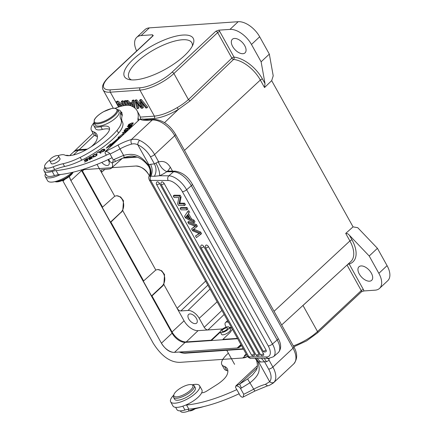 <?xml version="1.0" encoding="UTF-8"?>
<svg xmlns="http://www.w3.org/2000/svg" width="434" height="434" viewBox="0 0 434 434"><rect width="100%" height="100%" fill="white"/><g stroke="black" fill="none" stroke-linecap="round" stroke-linejoin="round"><path stroke-width="0.65" d="M137.979 157.406A23.989 13.28 -133.1 0 0 135.072 156.479M246.479 354.535L242.79 357.985A23.989 13.28 -133.1 0 0 247.516 356.385M69.603 155.649L72.896 152.567A23.989 13.28 46.9 0 1 78.326 150.386L86.089 149.844M62.979 181.07L62.61 180.392A23.989 13.28 -133.1 0 0 62.984 181.07L65.165 179.166M243.485 349.148L185.681 353.167A20.946 11.599 46.9 0 1 179.231 352.028M81.267 169.96A11.826 6.548 -133.1 0 0 81.608 170.616L70.899 180.566A11.826 6.548 46.9 0 1 69.359 176.443M185.177 342.361L174.495 352.359A11.826 6.548 46.9 0 1 161.421 343.196L172.097 333.187A11.826 6.548 -133.1 0 0 185.177 342.361L237.675 338.715M81.912 169.765L135.923 166.01A11.826 6.548 46.9 0 1 149.014 175.173L149.339 175.765M241.065 344.813A11.826 6.548 46.9 0 1 239.904 346.923A11.826 6.548 46.9 0 1 237.23 347.997L240.919 344.547M137.236 157.13L122.54 158.15L111.484 168.088A10.134 5.615 46.9 0 1 109.238 168.967L101.377 169.765L101.458 172.39L97.01 164.399M81.608 170.616L172.097 333.187M153.517 343.733L63.033 181.162M247.564 356.466L242.79 357.985L180.056 362.347C170.388 362.52 161.481 356.205 153.332 343.402M70.926 180.615L161.415 343.185C165.441 349.5 169.797 352.56 174.495 352.359L237.23 347.997L241.158 344.97M135.934 166.01C141.804 166.613 146.16 169.667 149.014 175.173M70.899 180.566L69.304 176.486M199.58 385.723L201.891 389.884A16.557 5.664 150.9 0 1 198.642 396.741A16.557 5.664 150.9 0 1 183.663 405.877A16.557 5.664 150.9 0 1 172.96 405.985L170.649 401.824A16.557 5.664 -29.1 0 0 181.347 401.716A16.557 5.664 -29.1 0 0 196.325 392.58A16.557 5.664 -29.1 0 0 199.58 385.723A16.557 5.664 -29.1 0 0 192.305 384.812M173.703 395.162A16.557 5.664 -29.1 0 0 170.649 401.824M109.52 129.289A18.581 6.353 -29.1 0 0 102.37 129.43A15.206 5.197 150.9 0 1 95.469 128.643L93.923 125.871A15.206 5.197 -29.1 0 0 100.829 126.657A18.581 6.353 150.9 0 1 109.265 127.618A18.581 6.353 150.9 0 1 105.934 134.99A41.084 14.051 150.9 0 1 88.644 148.357A21.96 7.508 150.9 0 1 64.72 155.041A11.826 4.042 -29.1 0 0 58.075 155.649M63.044 163.721A33.787 11.555 -29.1 0 0 53.165 166.808L54.706 169.58A33.787 11.555 150.9 0 1 64.59 166.499L63.044 163.721A33.787 11.555 -29.1 0 0 80.187 157.385A52.232 17.865 150.9 0 0 117.034 130.341A33.787 11.555 -29.1 0 0 120.918 119.296A50.68 17.333 150.9 0 1 120.912 119.285A50.68 17.333 150.9 0 1 120.592 112.976A15.206 5.197 -29.1 0 0 120.495 111.082A15.206 5.197 -29.1 0 0 117.853 109.818M94.238 122.974A15.206 5.197 -29.1 0 0 93.923 125.871M120.495 111.082L122.041 113.854A15.206 5.197 150.9 0 1 122.133 115.748A50.68 17.333 150.9 0 0 122.453 122.052M120.918 119.296A33.787 11.555 -29.1 0 0 120.912 119.29L122.459 122.062A33.787 11.555 -29.1 0 0 122.459 122.062L120.918 119.296M64.59 166.499A33.787 11.555 -29.1 0 0 81.733 160.162A52.232 17.865 -29.1 0 0 118.58 133.113A33.787 11.555 -29.1 0 0 122.459 122.068M54.706 169.58A11.826 4.042 150.9 0 1 46.286 169.954L44.74 167.182A11.826 4.042 -29.1 0 0 53.165 166.808M49.78 160.01A11.826 4.042 -29.1 0 0 44.74 167.182M59.773 158.323A5.067 1.731 150.9 0 1 60 158.556A5.067 1.731 150.9 0 1 58.84 160.813A5.067 1.731 150.9 0 1 54.299 163.493A5.067 1.731 150.9 0 1 51.141 163.488A5.067 1.731 150.9 0 1 51.06 163.168M195.007 408.861A4.986 1.703 150.9 0 1 194.893 408.942A4.986 1.703 150.9 0 1 189.257 410.852M194.21 385.804L195.289 387.746A11.826 4.042 150.9 0 1 188.134 396.329A11.826 4.042 150.9 0 1 175.374 399.92A11.826 4.042 150.9 0 1 174.625 399.247L173.546 397.305A11.826 4.042 -29.1 0 0 174.294 397.978A11.826 4.042 -29.1 0 0 187.049 394.387A11.826 4.042 -29.1 0 0 194.21 385.804A11.826 4.042 -29.1 0 0 193.461 385.137A11.826 4.042 -29.1 0 0 192.783 384.915L191.557 384.649A10.812 3.7 -29.1 0 0 181.613 387.491A10.812 3.7 -29.1 0 0 173.958 394.446A10.812 3.7 -29.1 0 0 174.652 396.595A10.812 3.7 -29.1 0 0 187.379 392.629A10.812 3.7 -29.1 0 0 192.175 384.855A10.812 3.7 -29.1 0 0 191.557 384.649M173.958 394.446L173.535 395.629A11.826 4.042 -29.1 0 0 173.546 397.305M58.254 157.092A4.986 1.703 -29.1 0 0 58.46 155.963A4.986 1.703 -29.1 0 0 54.483 156.294A4.986 1.703 -29.1 0 0 49.953 159.679A4.986 1.703 -29.1 0 0 49.747 160.808A4.986 1.703 -29.1 0 0 53.724 160.471A4.986 1.703 -29.1 0 0 58.254 157.092M73.134 172.184A10.812 3.7 150.9 0 1 60.369 181.222A10.812 3.7 150.9 0 1 55.606 181.797L54.863 181.64M72.852 172.255A11.826 4.042 150.9 0 1 59.588 180.902A11.826 4.042 150.9 0 1 54.95 181.618M235.863 385.88L235.516 387.372L239.156 393.746A87.847 30.038 -29.1 0 1 188.877 409.164L186.56 405.003A16.893 5.778 -29.1 0 0 185.492 405.166M124.108 157.043L123.598 155.372L114.234 159.397A92.241 31.541 150.9 0 1 113.274 159.869L112.672 162.609L111.701 162.858L109.824 161.546L108.587 159.327M172.526 171.142L170.345 167.226C167.253 162.359 163.509 160.58 159.121 161.877L158.459 161.475A3.38 1.156 150.9 0 1 155.936 163.076L154.406 163.906C156.544 167.985 156.549 172.108 154.412 176.28L149.188 176.096C148.612 176.839 148.629 178.081 149.231 179.812A6.76 2.311 -29.1 0 0 150.658 180.381L168.18 180.517A13.514 6.559 49.2 0 1 182.378 191.676L268.234 345.925A13.514 6.559 49.2 0 1 266.384 356.96L248.866 356.824L150.658 180.381A3.38 2.718 90.4 0 1 150.772 176.356C152.681 172.417 152.611 168.403 150.555 164.296L148.846 164.632C151.347 169.77 151.705 173.676 149.914 176.34M155.936 163.076C158.687 168.387 159.902 172.607 159.576 175.743L154.412 176.28M150.555 164.296L154.406 163.906L150.354 156.614A16.893 9.353 -133.1 0 0 137.811 144.815C137.757 143.177 138.338 141.696 139.553 140.377C137.779 139.26 135.061 138.983 131.399 139.536L152.307 119.968L147.392 120.31A35.474 12.13 150.9 0 1 139.857 119.198L105.37 151.482C107.334 151.509 108.891 152.361 110.035 154.043L113.274 159.869M257.416 365.716L235.868 385.88A88.862 30.385 -29.1 0 0 239.79 383.987A3.38 0.45 63.7 0 0 241.472 387.996L250.12 382.69C261.615 373.533 259.467 368.547 257.97 361.88L258.642 361.902L255.572 358.305M257.178 367.712L239.79 383.987L247.63 378.969L253.716 389.157A22.639 7.741 150.9 0 1 265.391 384.34L267.528 385.788M272.915 383.32L274.131 382.17A20.273 11.224 -133.1 0 0 272.877 367.045L269.02 360.111L268.934 359.173L267.371 358.397M265.391 384.34L269.671 381.719C271.25 382.994 272.736 383.141 274.131 382.164M159.121 161.877C157.678 161.253 158.529 163.222 161.681 167.79C166.564 172.96 167.882 170.806 166.298 172.027L168.3 171.104L175.141 171.159A3.38 2.718 90.4 0 0 173.573 171.766A16.893 8.203 49.2 0 1 191.323 185.714L277.174 339.963A16.893 8.203 49.2 0 1 278.172 352.679L273.474 356.732A16.893 8.203 49.2 0 0 272.476 344.01A3.38 1.156 150.9 0 1 268.234 345.925M269.302 358.386L268.934 359.173M257.042 358.321L260.584 361.983L258.642 361.902L269.671 381.719A16.893 9.353 -133.1 0 0 268.63 369.122L264.572 361.831L266.492 361.712A3.38 1.156 -29.1 0 0 269.02 360.111M260.584 361.983L264.572 361.831L261.355 358.354M255.046 358.305L257.964 361.88L255.306 358.305M254.357 353.829A2.029 0.694 150.9 0 1 251.807 354.974A2.029 0.694 -29.1 0 1 251.378 354.806A2.029 2.029 0 0 0 254.476 355.354A2.029 0.982 -130.8 0 0 254.357 353.829L159.544 183.49A2.029 0.982 -130.8 0 0 157.016 181.944A2.029 2.029 0 0 0 156.571 184.466A2.029 0.694 -29.1 0 0 156.999 184.634A2.029 0.694 150.9 0 0 159.544 183.49M258.968 353.862A2.029 0.694 150.9 0 1 256.423 355.012A2.029 0.694 -29.1 0 1 255.995 354.838A2.029 2.029 0 0 0 259.087 355.392A2.029 0.982 -130.8 0 0 258.968 353.862L164.161 183.522A2.029 0.982 -130.8 0 0 161.632 181.982A2.029 2.029 0 0 0 161.182 184.499A2.029 0.694 -29.1 0 0 161.611 184.672A2.029 0.694 150.9 0 0 164.161 183.522M263.449 353.656A2.029 0.694 150.9 0 1 260.899 354.806A2.029 0.694 -29.1 0 1 260.471 354.632A2.029 2.029 0 0 0 263.568 355.186A2.029 0.982 -130.8 0 0 263.449 353.656L203.904 246.675A2.029 0.982 -130.8 0 0 201.376 245.129A2.029 2.029 0 0 0 200.926 247.651A2.029 0.694 -29.1 0 0 201.354 247.819A2.029 0.694 150.9 0 0 203.904 246.675M265.999 349.988A2.029 0.694 150.9 0 1 263.454 351.139A2.029 0.694 -29.1 0 1 263.026 350.965A2.029 2.029 0 0 0 266.118 351.518A2.029 0.982 -130.8 0 0 265.999 349.988L208.515 246.713A2.029 0.982 -130.8 0 0 205.987 245.167A2.029 2.029 0 0 0 205.542 247.689A2.029 0.694 -29.1 0 0 205.971 247.857A2.029 0.694 150.9 0 0 208.515 246.713M186.099 208.271L180.077 208.228L180.973 207.457L186.994 207.501L186.099 208.271L186.983 209.866L187.879 209.096L186.994 207.501M186.983 209.866L180.967 209.817L180.077 208.228M199.38 233.649L195.522 235.966L199.087 233.546M195.517 235.96L196.423 237.588L201.56 233.676L200.66 232.054L193.754 229.109M200.665 234.447L199.765 232.825L200.66 232.054M197.399 226.266L192.864 229.89L199.765 232.825M192.864 229.89L193.759 229.119M196.569 224.709L195.674 225.485L187.824 222.143L188.719 221.367L196.569 224.709L197.427 226.244M196.531 227.015L195.674 225.485M187.824 222.143L188.714 223.738L195.273 226.26L191.573 228.875L194.926 226.141M191.573 228.875L192.642 230.796L199.39 233.666M187.428 215.09L189.696 219.165L187.2 217.83L188.096 217.06L186.582 216.403L185.687 217.174L187.2 217.83M187.428 215.085L185.692 217.179M186.593 216.403L187.559 215.318M188.709 217.385L188.096 217.06M190.602 219.626L193.157 220.96L194.101 222.647L185.513 217.987L184.558 216.273L187.841 211.407L188.85 213.213L187.808 214.602L190.602 219.626L191.497 218.855L194.052 220.19L193.157 220.96M188.85 213.213L187.808 214.602M188.698 213.832L191.497 218.855M189.745 212.443L188.736 210.636L187.841 211.407M194.101 222.647L194.996 221.877L194.052 220.19M179.866 203.155L184.596 203.193L183.701 203.964L178.971 203.926L180.186 197.654L181.081 196.884L179.866 203.155L178.971 203.926M179.28 196.022L173.258 195.973L174.153 195.202L180.175 195.251L179.28 196.022L180.186 197.654M183.701 203.964L184.548 205.488L178.531 205.439L177.62 203.812L178.835 197.535L174.11 197.497L173.258 195.973M180.175 195.251L181.081 196.884M184.548 205.488L185.443 204.718L184.596 203.193M247.63 378.969L252.572 374.878M139.862 119.204L142.894 118.976M115.585 161.198A3.38 0.45 -116.3 0 1 114.234 159.397M106.363 155.16L105.033 152.947L105.37 151.482M149.801 176.34C151.325 175.331 150.647 166.412 148.254 164.763L148.846 164.627L137.811 144.815C135.728 143.784 133.683 143.54 131.67 144.088C130.84 142.309 130.748 140.79 131.399 139.531A26.018 8.897 -29.1 0 0 117.988 145.07A88.862 30.385 150.9 0 1 105.386 151.461M131.67 144.088A22.639 7.741 -29.1 0 0 119.996 148.905L123.598 155.372C138.066 151.58 143.128 159.43 148.254 164.763L147.972 165.452C150.419 168.772 150.826 172.314 149.188 176.096M235.846 385.907C237.805 385.929 239.362 386.781 240.512 388.463L243.756 394.289L243.154 397.034L242.177 397.284L240.3 395.971L239.063 393.752M72.299 172.385A16.557 5.664 150.9 0 1 57.608 180.848A16.557 5.664 150.9 0 1 47.588 180.723L45.272 176.562A16.557 5.664 -29.1 0 0 60.456 174.528M45.537 173.562A16.557 5.664 -29.1 0 0 45.272 176.562M132.771 123.994L132.582 123.185L132.63 123.744L131.811 124.368L128.822 125.317L128.697 124.813L131.258 123.419L132.576 123.191M129.001 125.638L128.697 124.813M129.956 125.393L132.685 124.064L133.281 122.887L131.659 123.039L128.735 124.406L128.025 125.594M128.008 125.589L129.961 125.383M95.941 155.692L94.503 156.484L93.18 156.056L93.625 155.258L95.475 154.325L96.435 155.063L96.071 155.92M93.706 157.075L93.18 156.056M96.853 155.47L96.391 154.634L96.636 155.415M96.457 154.748L96.695 154.748A3.065 1.047 150.9 0 1 96.804 154.754L97.032 154.802M93.039 157.254L93.657 156.104M96.804 154.754L96.337 153.918A3.065 1.047 -29.1 0 0 96.234 153.913L94.221 154.547A2.262 0.776 -29.1 0 0 93.196 155.274L92.616 156.034M96.234 153.913L96.695 154.743M93.353 155.556L93.196 155.274M93.082 156.869L92.621 156.034L92.664 156.641L93.31 156.967L94.97 156.571L96.158 155.855L96.999 154.276M97.042 154.39L96.337 153.924M92.154 157.526L88.97 158.171L90.191 157.119L91.975 156.658L90.397 156.739L88.634 157.862L88.449 158.66L91.503 157.813L92.051 158.703M91.975 156.652L91.569 156.446L91.758 156.782M89.1 158.692L88.634 157.862M91.503 157.813C91.541 158.312 90.89 158.73 89.561 159.061L88.862 159.327M89.876 159.799L89.409 158.963M88.878 159.349L90.38 159.153L92.192 157.607M91.856 158.291L91.395 157.455M125.952 128.985L125.762 128.643L124.298 130.509L124.862 130.374L126.066 128.838L127.688 128.448L126.603 129.831L127.162 129.695L128.247 128.312L129.706 127.959L128.545 129.435L129.05 129.316M127.873 128.784L127.688 128.448M129.896 128.296L129.706 127.959M129.234 129.142L130.525 127.493L125.762 128.643M124.162 131.084L127.319 130.466L122.263 132.864L126.05 132.12M128.318 129.999L124.026 130.84M123.657 132.592L123.522 132.348L127.764 130.515M126.413 131.779L123.522 132.348M104.29 149.996L104.844 150.072M101.388 150.414L100.373 151.309M102.077 151.927L101.882 151.574L101.404 151.976C103.205 151.743 104.372 150.989 104.903 149.714L104.854 149.567M104.903 149.714C104.475 148.835 103.259 148.992 101.258 150.186M100.938 151.813L100.471 150.983M100.504 151.537L101.079 151.233M101.035 151.184L101.106 150.728L103.525 149.556L104.252 149.925L102.56 151.504L101.887 151.574M101.073 151.238L101.106 150.728M119.274 137.719L122.518 135.343M109.113 146.524L110.849 144.777L111.684 144.896A56.93 19.47 -29.1 0 0 112.232 144.468M110.849 144.777L110.388 143.947L106.222 148.135L112.938 144.392M112.368 144.712L112.08 144.191A58.623 20.045 -29.1 0 0 120.185 137.312L120.533 137.285M113.014 144.321L112.08 144.191M122.41 135.527L123.701 133.303L118.032 137.459L119.09 137.388A56.93 19.47 150.9 0 1 111.218 144.066L110.388 143.947M119.437 138.007L119.09 137.388M111.684 144.896L111.218 144.066M131.621 125.952L131.41 125.572A49.243 16.839 -29.1 0 0 131.312 125.724L131.052 126.603M130.894 126.316L129.289 127.102L129.647 126.072L131.41 125.572M129.158 126.782L129.435 127.368M128.41 127.33L129.077 126.234L129.685 127.292M127.401 126.706L129.061 126.24M128.486 127.406L130.525 126.94L132.044 125.345A78.852 26.962 150.9 0 1 132.218 125.09L127.276 126.484M99.505 152.486L100.704 153.093M98.914 152.025L100.466 153.24L101.041 152.882L99.278 151.509L96.57 153.197L98.914 152.025M99.739 152.339L99.278 151.509M87.456 160.477L86.925 158.877L87.066 159.609L84.538 160.889L87.115 159.858L87.239 160.515L84.587 162.132L87.89 160.461L87.484 158.318L84.12 160.303L86.925 158.877M87.272 159.495L87.668 159.294M87.527 160.439L87.066 159.609M87.543 160.634L87.115 159.858M140.524 118.813A77.708 26.572 -29.1 0 0 139.352 114.847L137.035 110.686A77.708 26.572 150.9 0 1 138.028 118.211A37.167 12.711 -29.1 0 0 138.104 120.836M115.303 108.234A23.653 8.089 -29.1 0 1 130.851 105.75A77.708 26.572 150.9 0 1 137.035 110.686M109.721 153.571A87.847 30.038 150.9 0 1 56.089 170.584A16.893 5.778 -29.1 0 0 52.172 171.441A14.864 5.083 150.9 0 1 44.122 171.023A14.864 5.083 150.9 0 1 44.881 167.432M44.122 171.023L46.438 175.184A14.864 5.083 -29.1 0 0 54.489 175.602A16.893 5.778 150.9 0 1 58.406 174.745L56.089 170.584M58.406 174.745A87.847 30.038 -29.1 0 0 112.075 157.716M65.594 155.388A14.864 5.083 150.9 0 1 69.077 155.687M91.194 146.746A18.581 6.353 -29.1 0 0 96.793 139.797A37.942 12.977 150.9 0 0 96.809 134.301A37.942 12.977 150.9 0 0 94.021 131.985L96.337 136.146A37.942 12.977 150.9 0 1 97.406 136.694M121.862 113.54A8.447 2.886 -29.1 0 0 121.808 112.487A8.447 2.886 -29.1 0 0 120.945 111.891M96.337 136.151A23.653 8.089 150.9 0 1 93.717 134.421L91.4 130.26A23.653 8.089 -29.1 0 0 94.021 131.99M94.048 122.61A23.653 8.089 -29.1 0 0 91.4 130.26M236.839 389.586A87.847 30.038 150.9 0 1 186.56 405.003M175.651 407.342L176.909 409.604A14.864 5.083 -29.1 0 0 184.96 410.021A16.893 5.778 150.9 0 1 188.877 409.164M201.68 392.781A5.067 1.731 -29.1 0 0 206.861 391.001L216.626 384.828A18.581 6.353 -29.1 0 0 227.09 374.694A37.942 12.977 150.9 0 0 227.286 368.726A37.942 12.977 150.9 0 0 224.497 366.41L226.814 370.571A23.653 8.089 150.9 0 1 224.188 368.84L221.872 364.674A23.653 8.089 -29.1 0 0 224.497 366.41M228.365 353.178A23.653 8.089 -29.1 0 0 221.872 364.674M226.814 370.571A37.942 12.977 150.9 0 1 227.883 371.119M244.402 355.576L246.23 354.079M188.112 409.273L189.04 410.933A33.787 11.555 150.9 0 1 198.918 407.851A33.787 11.555 -29.1 0 0 203.611 406.604M189.04 410.933A11.826 4.042 150.9 0 1 180.615 411.307L180.365 410.857M221.454 329.883A5.067 1.731 -29.1 0 0 220.315 332.124A5.067 1.731 -29.1 0 0 225.588 331.169A5.067 1.731 -29.1 0 0 229.174 327.193A5.067 1.731 -29.1 0 0 226 327.193A5.067 1.731 -29.1 0 0 221.454 329.883M222.664 329.802A3.212 1.096 -29.1 0 0 221.942 331.218A3.212 1.096 -29.1 0 0 225.279 330.616A3.212 1.096 -29.1 0 0 227.552 328.099A3.212 1.096 -29.1 0 0 225.539 328.093A3.212 1.096 -29.1 0 0 222.664 329.802M117.733 109.612L118.97 111.831A13.514 4.622 150.9 0 1 115.938 117.793A13.514 4.622 150.9 0 1 103.813 124.981A13.514 4.622 150.9 0 1 95.355 124.976L94.118 122.757L94.227 119.968C95.648 117.202 98.74 114.457 103.504 111.733L111.674 108.5L114.674 108.185L117.733 109.612A13.514 4.622 150.9 0 1 114.701 115.574A13.514 4.622 150.9 0 1 102.581 122.762A13.514 4.622 150.9 0 1 94.118 122.757M369.556 281.189A9.293 5.143 -133.1 0 0 371.661 280.348A9.293 5.143 -133.1 0 0 370.316 271.548A9.293 5.143 -133.1 0 0 361.066 265.933A9.293 5.143 -133.1 0 0 358.961 266.78A9.293 5.143 -133.1 0 0 360.307 275.574A9.293 5.143 -133.1 0 0 369.556 281.189M140.247 117.115L154.395 116.133C161.041 115.466 168.631 112.634 177.164 107.643C181.499 105.136 185.247 102.451 188.41 99.592L231.875 58.123A1.687 0.575 150.9 0 1 234.002 57.087A28.335 15.689 -133.1 0 1 247.939 62.941A28.335 15.689 -133.1 0 1 262.456 78.999A1.687 0.575 -29.1 0 0 260.34 80.03A26.642 14.751 -133.1 0 0 246.686 64.926A26.642 14.751 -133.1 0 0 233.584 59.42A1.687 0.928 46.3 0 1 231.875 58.123L217.656 32.577A1.687 0.933 -133.1 0 0 216.794 31.617A1.687 0.933 -133.1 0 0 215.79 31.264L218.714 30.174A3.38 1.872 -133.1 0 1 219.783 31.541A1.687 0.575 -29.1 0 0 217.656 32.577L173.904 73.525A27.027 9.244 150.9 0 1 139.922 90.126L110.307 92.187A1.687 1.28 86 0 1 110.562 89.838A25.34 8.664 150.9 0 1 109.52 76.563A1.687 0.933 46.9 0 0 109.14 76.715L152.893 35.767A1.687 0.933 -133.1 0 1 153.278 35.61L152.405 34.785A3.38 1.872 -133.1 0 0 152.735 35.913M101.795 162.408A5.913 3.271 -133.1 0 0 107.306 165.5A5.913 3.271 -133.1 0 0 108.641 164.963A5.913 3.271 -133.1 0 0 107.99 159.652M73.134 152.356A25.34 14.029 46.9 0 1 73.444 152.041A25.34 14.029 46.9 0 1 79.238 149.676L87.386 149.112M124.417 105.538L122.214 101.578L121.254 101.643L123.506 105.701M123.245 105.223L118.081 101.155L117.261 101.925L122.361 105.945M117.261 101.925L116.231 101.995L118.954 106.894M119.811 106.628L118.124 103.596L121.401 106.178M125.578 105.375L123.039 100.807L122.214 101.578M123.039 100.807L122.073 100.878L121.254 101.643M118.081 101.155L117.05 101.225L116.231 101.995M120.885 106.319L120.348 105.353M127.14 105.261L124.987 101.388L123.978 101.453L126.131 105.321M126.115 101.171L125.806 100.617L124.987 101.388M128.399 105.278L126.506 101.876M125.806 100.617L124.797 100.688L123.978 101.453M133.162 106.851L132.652 104.165L130.075 104.344L131.779 106.14M132.066 106.444L132.891 105.674L131.535 104.241M135.066 108.24L133.894 100.053L133.07 100.824L134.263 107.578M133.07 100.824L132.001 100.9L132.478 103.308L129.299 103.531L127.102 101.236L125.958 101.317L130.091 105.516M133.894 100.053L132.826 100.129L132.001 100.9M132.337 102.608L130.119 102.76L129.299 103.531M130.119 102.76L127.927 100.471L127.102 101.236M127.927 100.471L126.782 100.547L125.958 101.317M146.871 107.93L147.696 107.165L141.354 99.538L140.535 100.303L146.871 107.93L145.84 108.006L140.649 101.426L142.574 108.229L141.365 108.316L135.967 101.751L138.115 108.543L137.101 108.614L134.86 100.699L135.831 100.634L141.473 107.334L139.509 100.379M140.535 100.303L139.509 100.373L140.328 99.608L141.354 99.538M135.831 100.634L136.656 99.863L135.685 99.928L134.86 100.699M140.708 104.675L136.656 99.863M137.784 104.1L138.934 107.773L138.115 108.543M142.336 103.596L143.399 107.464L142.574 108.229M141.484 102.527L141.104 102.885M177.164 107.643L178.331 109.439M110.562 89.838L140.177 87.776A1.687 1.28 -94 0 0 139.922 90.126L154.395 116.133A1.687 1.28 86 0 1 154.151 118.471C161.193 117.809 169.26 114.804 178.347 109.46L190.114 100.889L233.584 59.42A1.687 1.183 -83.7 0 0 234.002 57.087L219.783 31.541M215.79 31.264L172.032 72.218A1.687 0.933 46.9 0 1 173.904 73.525L188.41 99.592L190.114 100.889M220.315 332.124L221.59 334.413A5.067 1.731 -29.1 0 0 224.763 334.413A5.067 1.731 -29.1 0 0 229.309 331.717A5.067 1.731 -29.1 0 0 230.449 329.482L229.174 327.193M302.975 305.428L300.784 307.44M232.369 329.184L230.226 332.379L222.881 339.388L237.485 338.374M223.071 339.73L222.881 339.388M229.705 328.142A9.125 3.119 150.9 0 1 230.128 328.104A9.125 3.119 150.9 0 1 231.875 328.299M211.353 340.544L218.66 333.703A9.125 3.119 150.9 0 1 220.401 332.27M189.918 313.923A5.913 3.271 -133.1 0 0 188.578 314.46A5.913 3.271 -133.1 0 0 189.436 320.059A5.913 3.271 -133.1 0 0 195.322 323.634A5.913 3.271 -133.1 0 0 196.656 323.091A5.913 3.271 -133.1 0 0 195.805 317.498A5.913 3.271 -133.1 0 0 189.918 313.923M226.174 327.133L225.756 326.39A5.067 2.805 46.9 0 1 225.582 322.462A5.067 2.805 46.9 0 1 226.732 322.001A5.067 2.805 46.9 0 1 228.593 322.397M198.083 330.643L207.957 329.959C206.535 329.862 205.293 328.988 204.219 327.334L199.201 318.317A10.134 5.615 46.9 0 0 187.987 310.456L180.859 310.95C179.443 310.852 178.195 309.979 177.121 308.33L184.07 320.813A12.673 7.015 46.9 0 0 198.083 330.643L186.246 341.932L211.032 340.213L220.25 331.647M112.287 162.755A10.134 5.615 46.9 0 1 111.484 168.088M81.836 169.786A12.841 7.112 -133.1 0 0 82.482 171.067L102.554 207.126L114.728 196.228L116.713 195.729L120.636 196.971L123.478 200.758L122.779 210.696L110.898 222.11L143.632 280.923L155.801 270.024L157.786 269.525L161.708 270.762L164.551 274.554L163.851 284.492L162.544 286.093L151.971 295.907L151.531 295.934L162.007 286.131A9.125 6.928 -94 0 0 164.399 275.997A9.125 6.928 -94 0 0 157.694 269.53M143.632 280.923L143.193 280.955L151.531 295.934M151.971 295.907L172.043 331.972A12.841 7.112 -133.1 0 0 186.246 341.932M211.222 340.554L211.032 340.213M231.382 327.415L229.374 327.551L231.55 327.713M102.554 207.126L102.12 207.159L110.458 222.143L110.898 222.11M116.621 195.734A9.125 6.928 -94 0 1 123.327 202.206A9.125 6.928 -94 0 1 120.934 212.334L110.458 222.143M123.777 157.678L136.265 156.81M243.273 348.773L185.361 352.799A20.322 11.251 46.9 0 1 179.904 351.985M242.942 53.702A9.293 5.143 -133.1 0 0 245.042 52.856A9.293 5.143 -133.1 0 0 243.702 44.062A9.293 5.143 -133.1 0 0 234.447 38.447A9.293 5.143 -133.1 0 0 232.347 39.288A9.293 5.143 -133.1 0 0 233.687 48.087A9.293 5.143 -133.1 0 0 242.942 53.702M377.428 248.313L369.209 256L378.86 273.339A19.427 10.758 46.9 0 1 379.522 288.404L387.741 280.711A19.427 10.758 -133.1 0 0 387.074 265.651L377.428 248.313L357.741 227.693L353.059 226.868L271.679 80.648L273.214 75.831L269.335 54.114L259.684 36.776A19.427 10.758 -133.1 0 0 238.195 21.7L149.361 27.874A19.427 10.758 -133.1 0 0 144.961 29.642L136.748 37.335A19.427 10.758 46.9 0 1 141.142 35.566L152.405 34.785M136.661 50.957A19.427 10.758 46.9 0 1 136.748 37.335M218.714 30.174L229.977 29.393A19.427 10.758 46.9 0 1 251.47 44.463L261.122 61.802L265.011 83.588L264.528 87.554L260.34 80.03L184.504 150.397M269.335 54.114L261.122 61.802M271.679 80.648L264.528 87.554M274.06 311.303L349.902 240.935L345.714 233.411L353.059 226.863M133.303 59.246A39.364 13.459 150.9 0 1 174.663 36.467A39.364 13.459 150.9 0 1 193.271 43.921A39.364 13.459 150.9 0 1 165.403 69.234A39.364 13.459 150.9 0 1 129.202 79.579A39.364 13.459 150.9 0 1 133.303 59.246M379.522 288.404A19.427 10.758 46.9 0 1 375.128 290.167L363.866 290.954A3.38 1.872 -133.1 0 0 363.388 289.543A1.687 0.575 150.9 0 0 361.262 290.579L347.048 265.038M361.376 291.832L363.866 290.954M347.2 264.897A1.687 0.575 150.9 0 1 348.865 264.046A1.687 0.575 150.9 0 1 349.169 263.997A1.687 1.356 73.8 0 0 348.697 263.525M345.714 233.411C346.912 233.21 348.166 233.845 349.462 235.32L369.209 256M192.333 46.02A35.984 12.304 -29.1 0 0 191.839 42.744A35.984 12.304 -29.1 0 0 169.314 42.727A35.984 12.304 -29.1 0 0 137.035 61.867A35.984 12.304 -29.1 0 0 128.958 77.746A35.984 12.304 -29.1 0 0 131.48 79.889M281.661 324.957L350.748 261.648A26.642 14.751 -133.1 0 0 349.902 240.935A1.687 0.575 150.9 0 1 352.017 239.904A28.335 15.689 -133.1 0 1 349.169 263.997L363.388 289.543M78.326 150.386L73.395 154.998M186.132 352.75L185.681 353.167M102.37 129.43L100.829 126.657M120.592 112.976L122.133 115.748M117.034 130.341L118.58 133.113M80.187 157.385L81.733 160.162M158.459 161.475L154.602 154.537A20.273 11.224 -133.1 0 0 139.553 140.377M150.354 156.614A3.38 1.156 -29.1 0 0 154.602 154.537L174.728 135.701A20.273 11.224 -133.1 0 0 152.307 119.968A3.38 2.566 -94 0 1 153.614 119.372L148.699 119.713C144.484 119.594 142.569 119.35 142.965 118.976M293.769 346.717L175.488 134.209A3.38 1.156 -29.1 0 1 174.728 135.701L293.01 348.204A3.38 1.156 -29.1 0 0 293.769 346.717C297.626 353.357 297.605 359.092 293.704 363.92A20.273 11.224 -133.1 0 0 293.01 348.204L272.877 367.045A3.38 1.156 -29.1 0 1 268.63 369.122M175.141 171.159C182.253 172.26 187.965 176.557 192.267 184.054A3.38 1.156 150.9 0 1 191.323 185.714L186.62 189.767A3.38 1.156 150.9 0 1 182.378 191.676M192.267 184.054L278.123 338.303A3.38 1.156 150.9 0 1 277.174 339.963L272.476 344.01L186.62 189.767A16.893 8.203 49.2 0 0 168.869 175.813A3.38 2.718 90.4 0 0 168.18 180.517M170.345 167.226L167.915 171.072M167.133 171.712L173.573 171.766L168.869 175.813L159.576 175.743A13.514 4.622 150.9 0 0 166.298 172.027M273.474 356.732L268.597 358.408A3.38 2.718 -89.6 0 1 266.384 356.96M266.492 361.712L264.246 358.375M268.597 358.408L251.074 358.272A3.38 2.718 -89.6 0 1 248.866 356.824A6.76 2.311 150.9 0 1 247.434 356.254L149.231 179.812M193.759 230.242L194.654 229.472M147.392 120.31A3.38 2.566 -94 0 1 148.699 119.713M117.988 145.07L119.996 148.905A92.241 31.541 150.9 0 1 110.035 154.043M243.756 394.289A92.241 31.541 -29.1 0 0 253.716 389.157L254.861 391.061L267.545 385.821C268.537 385.859 270.556 384.839 273.583 382.75M240.512 388.463A92.241 31.541 -29.1 0 0 241.472 387.996M96.294 155.323L96.451 155.605M89.746 159.392L89.561 159.061M131.214 125.86L131.676 126.695M131.312 125.724L131.518 126.099M139.016 119.985L138.028 118.211M54.489 175.602L52.172 171.441M182.817 406.17L184.96 410.021M113.952 115.048A12.841 4.389 -29.1 0 0 108.212 109.59A12.841 4.389 -29.1 0 0 94.688 122.242A12.841 4.389 -29.1 0 0 113.952 115.048M94.39 135.229L79.238 149.676M136.949 103.07L136.526 103.466M154.151 118.471L143.459 119.214M164.519 122.648L178.347 109.46M118.569 107.024L110.307 92.187A27.027 9.244 150.9 0 1 103.124 89.952L113.301 108.234M172.032 72.218A25.34 8.664 150.9 0 1 140.177 87.776M361.321 291.892A1.687 0.933 -133.1 0 0 361.262 290.579L317.509 331.533A1.687 0.933 46.9 0 1 317.563 332.84L361.473 291.784M293.308 345.893A27.027 9.244 -29.1 0 0 317.509 331.533L302.997 305.465L342.377 269.319M180.859 310.95L207.859 285.149M205.613 281.107L177.121 308.33L163.851 284.492M187.987 310.456L210.023 289.033M217.136 301.814L199.201 318.317M221.926 310.418L204.219 327.334M222.637 328.939L207.957 329.959L224.172 314.46M114.728 196.228L101.458 172.39L104.99 169.265M122.779 210.696L155.801 270.024M162.544 286.093L162.007 286.131M172.043 331.972L184.07 320.813M218.66 333.703L218.383 333.204M84.912 168.81L82.482 171.067M121.471 212.297L120.934 212.334M149.361 27.874L141.142 35.566M259.684 36.776L251.47 44.463M229.977 29.393L238.195 21.7M262.456 78.999L265.011 83.588M153.278 35.61L109.52 76.563M378.86 273.339L387.074 265.651M349.462 235.32L352.017 239.904M240.61 346.267L241.445 345.486M58.46 155.963L60.076 158.871M49.747 160.808L51.369 163.721M293.704 363.92L273.561 382.772M278.123 338.303C281.454 344.227 281.476 349.017 278.172 352.679M251.378 354.806L156.571 184.466M255.995 354.838L161.182 184.499M260.471 354.632L200.926 247.651M263.026 350.965L205.542 247.689M251.074 358.272C250.489 358.647 247.857 357.361 247.434 356.254M252.452 374.992L256.385 369.985C257.096 368.607 258.246 365.862 256.402 360.041M175.488 134.209C169.64 124.732 162.349 119.784 153.614 119.372M167.757 171.218L167.464 170.915L168.3 171.104M147.972 165.452C143.551 159.962 138.696 156.875 133.422 156.202C132.082 155.697 129.044 156.126 124.308 157.477L112.672 162.609M254.861 391.061L243.154 397.034M128.583 125.209L128.833 125.665M132.782 123.294L133.037 123.75M88.91 158.209L89.149 158.638M104.719 150.755L104.252 149.925M129.104 127.021L129.316 127.401M234.588 364.354L226.77 350.314M73.444 152.041L93.082 133.276M109.14 76.715C103.319 82.314 101.317 86.724 103.124 89.952M293.829 346.82L306.588 340.885L317.563 332.84M225.582 322.462L227.584 320.59"/></g></svg>
